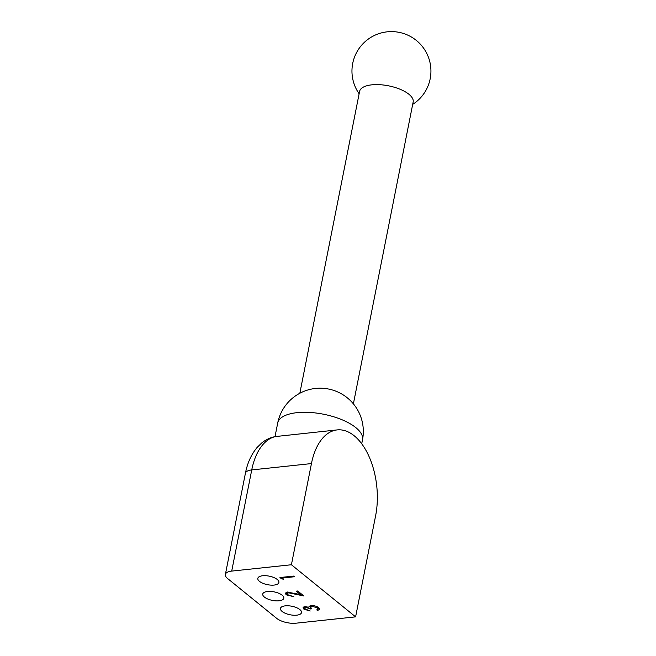 <?xml version="1.0" encoding="UTF-8"?>
<svg xmlns="http://www.w3.org/2000/svg" width="656" height="656" viewBox="0 0 656 656"><rect width="100%" height="100%" fill="white"/><g stroke="black" fill="none" stroke-linecap="round" stroke-linejoin="round"><path stroke-width="0.98" d="M277.234 579.469A10.734 4.354 -168.8 0 0 265.778 575.706A10.734 4.354 -168.8 0 0 257.824 578.33A10.734 4.354 -168.8 0 0 259.489 581.364A10.734 4.354 -168.8 0 0 270.944 585.127A10.734 4.354 -168.8 0 0 278.89 582.503A10.734 4.354 -168.8 0 0 277.234 579.469M299.858 609.563A10.734 4.354 -168.8 0 0 288.402 605.8A10.734 4.354 -168.8 0 0 280.448 608.424A10.734 4.354 -168.8 0 0 282.113 611.449A10.734 4.354 -168.8 0 0 293.568 615.221A10.734 4.354 -168.8 0 0 301.514 612.597A10.734 4.354 -168.8 0 0 299.858 609.563M282.154 595.197A10.734 4.354 -168.8 0 0 270.698 591.433A10.734 4.354 -168.8 0 0 262.744 594.057A10.734 4.354 -168.8 0 0 264.409 597.083A10.734 4.354 -168.8 0 0 275.864 600.855A10.734 4.354 -168.8 0 0 283.81 598.231A10.734 4.354 -168.8 0 0 282.154 595.197M311.444 463.579L251.74 469.926A14.194 5.756 11.2 0 0 245.401 473.32C247.386 463.038 251.289 454.419 257.103 447.466L261.605 443.071C265.721 439.676 270.37 437.495 275.553 436.527L275.741 436.527A60.057 33.407 83.9 0 0 251.74 469.926L231.707 571.097A14.194 5.756 -168.8 0 0 225.369 574.5A14.194 5.756 -168.8 0 0 227.566 578.502L276.586 618.288A14.194 5.756 -168.8 0 0 295.905 623.2L355.601 616.853L375.634 515.673A60.057 33.407 83.9 0 0 354.199 435.773A60.057 33.407 83.9 0 0 337.184 429.91A60.057 33.407 83.9 0 0 311.444 463.579L291.412 564.75L355.601 616.853M337.184 429.91L275.741 436.527M291.412 564.75L231.707 571.097M317.963 609.104L317.209 607.8L311.944 606.242L310.526 607.046L311.772 608.817L310.337 608.973L305.729 607.333L304.687 607.964L305.352 609.039L310.206 611.007L303.933 609.203L303.08 607.702L304.925 606.669L308.853 607.226L309.066 606.3L311.01 605.595C314.076 605.472 316.627 606.16 318.652 607.661L319.62 609.268L317.545 610.547L316.733 609.883L317.963 609.104L318.291 607.44L317.971 609.055M310.526 607.226L309.033 606.341L308.853 607.226L309.066 606.3M283.605 579.174L281.637 578.895L279.964 577.534L293.954 576.05L294.765 576.706L282.211 578.043L283.605 579.174M287.689 594.705L293.831 596.722L286.213 594.828L285.36 593.368L287.64 592.163L300.489 594.557L296.274 591.138L297.709 590.99L303.859 595.976L288.566 592.811L287.082 593.647L287.689 594.705M304.704 607.899L304.253 607.571L303.933 609.203M304.253 607.571L303.695 607.005M319.357 608.366L318.004 608.883M317.783 609.375L317.545 610.547M317.397 606.841L317.209 607.8M312.084 605.554L311.944 606.242M310.616 607.546L310.337 608.973M305.868 606.636L305.729 607.333M287.09 593.59L286.541 593.196L286.213 594.828M286.541 593.196L285.967 592.63M300.71 593.426L300.489 594.557M294.675 593.163L294.56 593.746M288.706 592.114L288.566 592.811M281.949 577.321L281.637 578.895M282.367 577.28L282.211 578.043M353.387 403.842L413.157 101.983A27.298 11.07 -168.8 0 0 392.075 86.625A27.298 11.07 -168.8 0 0 361.12 88.708A27.298 11.07 -168.8 0 0 359.603 91.381L299.833 393.239M362.497 439.807A43.222 17.523 -168.8 0 0 355.814 427.614A43.222 17.523 -168.8 0 0 309.706 412.435A43.222 17.523 -168.8 0 0 277.709 423.013A43.222 43.222 0 0 1 347.336 397.856A43.222 43.222 0 0 1 362.497 439.807L361.718 443.768M275.012 436.634L277.709 423.013M245.401 473.32L225.369 574.5M310.526 607.046L310.854 605.414M304.687 607.964L305.015 606.333M287.082 593.647L287.402 592.015M412.681 104.386A39.491 39.491 0 0 0 413.723 38.483A39.491 39.491 0 0 0 359.127 93.783"/></g></svg>
